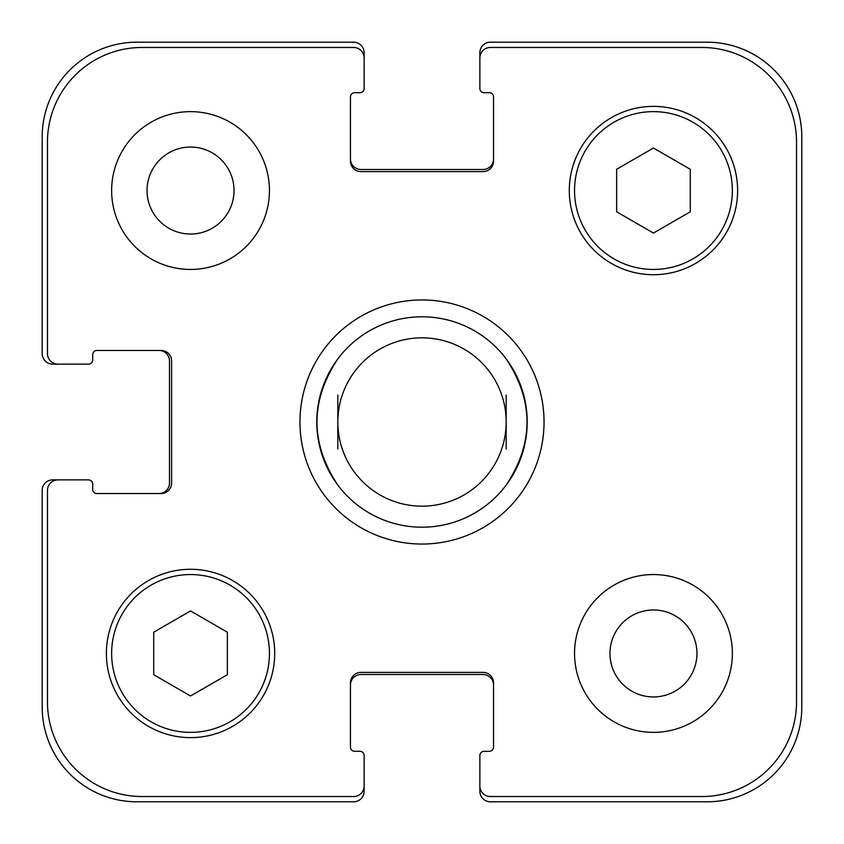 <?xml version="1.0" encoding="UTF-8"?>
<svg xmlns="http://www.w3.org/2000/svg" width="844" height="844" viewBox="0 0 844 844"><rect width="100%" height="100%" fill="white"/><g stroke="black" fill="none" stroke-linecap="round" stroke-linejoin="round"><path stroke-width="1.27" d="M337.832 485.121A105.205 105.205 0 0 0 422 527.205A105.205 105.205 0 0 1 337.832 485.121C310.043 443.037 310.043 400.963 337.832 358.879A105.205 105.205 0 0 1 506.168 358.879C533.957 400.963 533.957 443.037 506.168 485.121A105.205 105.205 0 0 1 422 527.205A105.205 105.205 0 0 0 513.11 369.398A105.205 105.205 0 0 0 330.89 369.398A105.205 105.205 0 0 0 422 527.205A105.205 105.205 0 0 0 506.168 485.121M506.168 448.945L506.168 395.055M337.832 395.055L337.832 448.945M422 544.042A122.042 122.042 0 0 1 316.31 360.979A122.042 122.042 0 0 1 527.69 360.979A122.042 122.042 0 0 1 422 544.042M422 506.168A84.168 84.168 0 0 0 494.89 379.916A84.168 84.168 0 0 0 349.11 379.916A84.168 84.168 0 0 0 422 506.168M147.046 190.544A43.498 43.498 0 0 0 212.287 228.207A43.498 43.498 0 0 0 212.287 152.88A43.498 43.498 0 0 0 147.046 190.544M269.447 190.544A78.903 78.903 0 0 1 151.087 258.876A78.903 78.903 0 0 1 151.087 122.211A78.903 78.903 0 0 1 269.447 190.544M609.969 653.456A43.498 43.498 0 0 0 675.2 691.12A43.498 43.498 0 0 0 675.2 615.793A43.498 43.498 0 0 0 609.969 653.456M732.36 653.456A78.903 78.903 0 0 1 613.999 721.789A78.903 78.903 0 0 1 613.999 585.124A78.903 78.903 0 0 1 732.36 653.456M227.363 674.715L190.544 695.973L153.724 674.715L153.724 632.198L190.544 610.94L227.363 632.198L227.363 674.715M690.276 211.802L653.456 233.06L616.637 211.802L616.637 169.285L653.456 148.027L690.276 169.285L690.276 211.802M269.447 653.456A78.903 78.903 0 0 0 151.087 585.124A78.903 78.903 0 0 0 151.087 721.789A78.903 78.903 0 0 0 269.447 653.456M274.711 653.456A84.168 84.168 0 0 1 148.46 726.346A84.168 84.168 0 0 1 148.46 580.566A84.168 84.168 0 0 1 274.711 653.456M732.36 190.544A78.903 78.903 0 0 0 613.999 122.211A78.903 78.903 0 0 0 613.999 258.876A78.903 78.903 0 0 0 732.36 190.544M737.624 190.544A84.168 84.168 0 0 1 611.372 263.433A84.168 84.168 0 0 1 611.372 117.654A84.168 84.168 0 0 1 737.624 190.544M796.536 142.151A94.686 94.686 0 0 0 701.849 47.464L490.385 47.464A10.518 10.518 0 0 0 479.867 57.983L479.867 88.493A4.209 4.209 0 0 0 484.076 92.703L489.33 92.703A4.209 4.209 0 0 1 493.54 96.912L493.54 161.088A10.518 10.518 0 0 1 483.021 171.606L360.979 171.606A10.518 10.518 0 0 1 350.46 161.088L350.46 96.912A4.209 4.209 0 0 1 354.67 92.703L359.924 92.703A4.209 4.209 0 0 0 364.133 88.493L364.133 57.983A10.518 10.518 0 0 0 353.615 47.464L142.151 47.464A94.686 94.686 0 0 0 47.464 142.151L47.464 353.615A10.518 10.518 0 0 0 57.983 364.133L88.493 364.133A4.209 4.209 0 0 0 92.703 359.924L92.703 354.67A4.209 4.209 0 0 1 96.912 350.46L161.088 350.46A10.518 10.518 0 0 1 171.606 360.979L171.606 483.021A10.518 10.518 0 0 1 161.088 493.54L96.912 493.54A4.209 4.209 0 0 1 92.703 489.33L92.703 484.076A4.209 4.209 0 0 0 88.493 479.867L57.983 479.867A10.518 10.518 0 0 0 47.464 490.385L47.464 701.849A94.686 94.686 0 0 0 142.151 796.536L353.615 796.536A10.518 10.518 0 0 0 364.133 786.017L364.133 755.507A4.209 4.209 0 0 0 359.924 751.297L354.67 751.297A4.209 4.209 0 0 1 350.46 747.088L350.46 682.912A10.518 10.518 0 0 1 360.979 672.394L483.021 672.394A10.518 10.518 0 0 1 493.54 682.912L493.54 747.088A4.209 4.209 0 0 1 489.33 751.297L484.076 751.297A4.209 4.209 0 0 0 479.867 755.507L479.867 786.017A10.518 10.518 0 0 0 490.385 796.536L701.849 796.536A94.686 94.686 0 0 0 796.536 701.849L796.536 142.151M350.46 158.978A10.518 10.518 0 0 0 360.979 169.496L483.021 169.496A10.518 10.518 0 0 0 493.54 158.978M479.867 57.983L479.867 52.718A10.518 10.518 0 0 1 490.385 42.2L707.114 42.2A94.686 94.686 0 0 1 801.8 136.886L801.8 707.114A94.686 94.686 0 0 1 707.114 801.8L490.385 801.8A10.518 10.518 0 0 1 479.867 791.282L479.867 786.017M493.54 685.022A10.518 10.518 0 0 0 483.021 674.504L360.979 674.504A10.518 10.518 0 0 0 350.46 685.022M364.133 786.017L364.133 791.282A10.518 10.518 0 0 1 353.615 801.8L136.886 801.8A94.686 94.686 0 0 1 42.2 707.114L42.2 490.385A10.518 10.518 0 0 1 52.718 479.867L57.983 479.867M158.978 493.54A10.518 10.518 0 0 0 169.496 483.021L169.496 360.979A10.518 10.518 0 0 0 158.978 350.46M57.983 364.133L52.718 364.133A10.518 10.518 0 0 1 42.2 353.615L42.2 136.886A94.686 94.686 0 0 1 136.886 42.2L353.615 42.2A10.518 10.518 0 0 1 364.133 52.718L364.133 57.983"/></g></svg>
